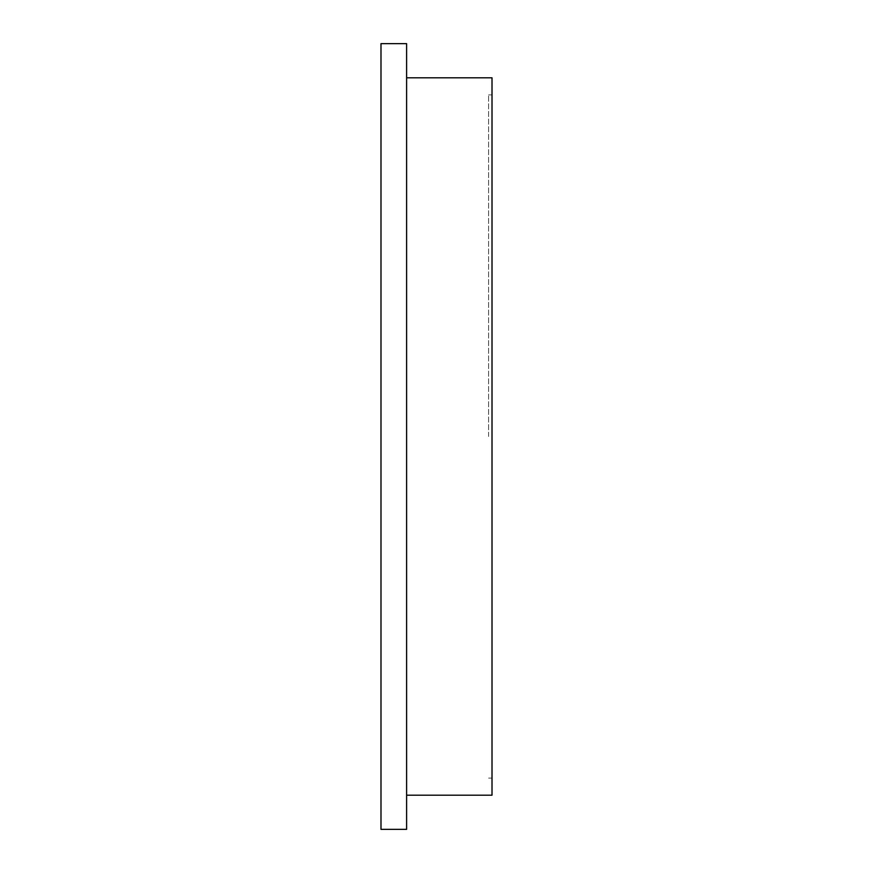<?xml version="1.0" encoding="UTF-8"?>
<svg xmlns="http://www.w3.org/2000/svg" width="873" height="873" viewBox="0 0 873 873"><rect width="100%" height="100%" fill="white"/><g stroke="black" fill="none" stroke-linecap="round" stroke-linejoin="round"><path stroke-width="0.65" stroke-dasharray="4.37 3.27" d="M380.988 43.65L380.988 829.35M406.611 43.65L406.611 829.35M492.012 77.806L492.012 795.194M488.596 436.5L488.596 94.895L488.596 436.5M406.611 436.5L406.611 77.806L406.611 436.5M492.012 436.5L492.012 778.105L492.012 436.5M492.012 94.895L488.596 94.895M492.012 778.105L488.596 778.105"/><path stroke-width="1.31" d="M380.988 829.35L380.988 43.65L406.611 43.65L406.611 829.35L380.988 829.35M406.611 795.194L492.012 795.194L492.012 77.806L406.611 77.806"/></g></svg>
